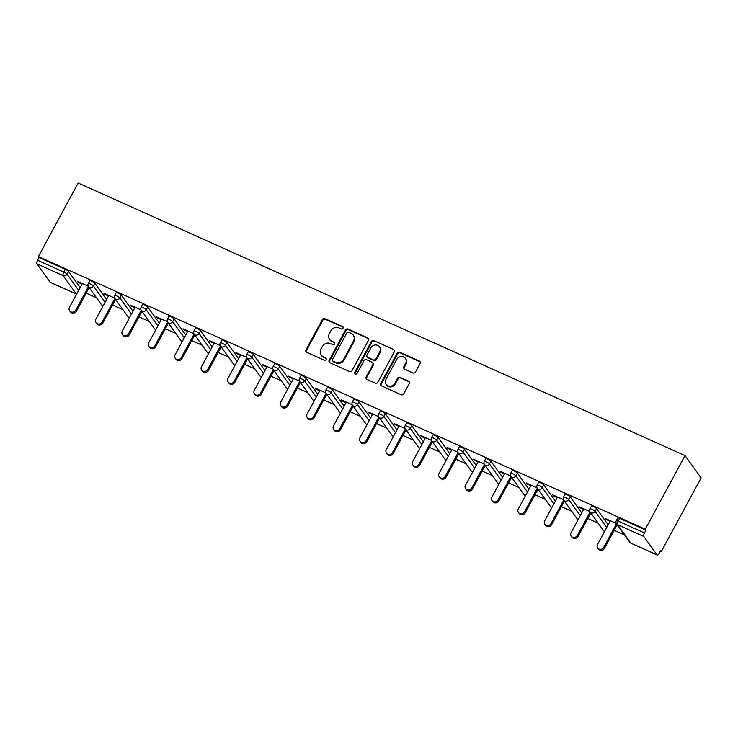 <?xml version="1.0" encoding="UTF-8"?>
<svg xmlns="http://www.w3.org/2000/svg" width="738" height="738" viewBox="0 0 738 738"><rect width="100%" height="100%" fill="white"/><g stroke="black" fill="none" stroke-linecap="round" stroke-linejoin="round"><path stroke-width="1.11" d="M343.096 328.272A1.365 1.245 -35.8 0 0 342.57 326.565L324.923 318.641A1.946 1.78 -35.8 0 0 322.349 319.572L305.956 349.886A1.946 1.78 -35.8 0 0 306.713 352.312L324.36 360.245A1.365 1.245 -35.8 0 0 326.104 358.271A1.365 1.245 -35.8 0 0 325.633 357.884L323.355 356.86A6.236 5.71 -35.8 0 1 321.205 355.116A6.236 5.71 -35.8 0 1 320.947 349.083L322.312 346.556A6.236 5.71 -35.8 0 1 330.541 343.557L332.829 344.581A1.365 1.245 -35.8 0 0 334.572 342.607A1.365 1.245 -35.8 0 0 334.102 342.229L331.814 341.196A6.236 5.71 -35.8 0 1 329.674 339.452A6.236 5.71 -35.8 0 1 329.416 333.428L330.781 330.901A6.236 5.71 -35.8 0 1 339.01 327.903L341.297 328.927A1.365 1.245 -35.8 0 0 343.096 328.272M343.216 327.312A1.365 1.245 -35.8 0 0 343.041 327.22L325.384 319.286A1.946 1.78 -35.8 0 0 322.82 320.227L306.427 350.532A1.946 1.78 -35.8 0 0 306.316 352.063M326.279 358.631A1.365 1.245 -35.8 0 0 326.104 358.539L323.355 356.86M334.748 342.976A1.365 1.245 -35.8 0 0 334.572 342.875L331.814 341.196M412.939 372.93A1.946 1.78 -35.8 0 0 415.512 371.998L420.106 363.493A1.946 1.78 -35.8 0 0 419.359 361.057L399.756 352.257A1.946 1.78 -35.8 0 0 397.182 353.198L380.799 383.502A1.946 1.78 -35.8 0 0 381.546 385.928L401.149 394.738A1.946 1.78 -35.8 0 0 403.723 393.797L409.276 383.529A1.946 1.78 -35.8 0 0 408.52 381.094L400.134 377.33A1.946 1.78 -35.8 0 0 397.561 378.271L394.812 383.363A5.212 4.769 -35.8 0 1 386.131 384.415A5.212 4.769 -35.8 0 1 385.919 379.369L396.712 359.415A5.212 4.769 -35.8 0 1 405.383 358.364A5.212 4.769 -35.8 0 1 405.596 363.41L403.797 366.731A1.946 1.78 -35.8 0 0 404.553 369.166L412.939 372.93M645.252 529.192L38.367 256.575L78.163 182.987L685.039 455.604L645.252 529.192L645.953 530.17L619.717 518.39L618.232 521.129L644.468 532.919L645.953 530.17M368.446 340.283A1.946 1.78 -35.8 0 0 367.699 337.856L348.096 329.047A1.946 1.78 -35.8 0 0 345.522 329.987L329.13 360.292A1.946 1.78 -35.8 0 0 329.886 362.727L349.489 371.528A1.946 1.78 -35.8 0 0 352.054 370.596L368.446 340.283M373.926 340.652L393.529 349.461A1.946 1.78 -35.8 0 1 394.276 351.888L377.893 382.192A1.946 1.78 -35.8 0 1 375.319 383.133L366.924 379.369A1.946 1.78 -35.8 0 1 366.177 376.934L372.819 364.646A1.946 1.78 -35.8 0 0 372.072 362.21L366.509 359.71A1.946 1.78 -35.8 0 0 363.935 360.651L357.017 373.446A1.365 1.245 -35.8 0 1 354.747 373.723A1.365 1.245 -35.8 0 1 354.692 372.404L371.352 341.593A1.946 1.78 -35.8 0 1 373.926 340.652L393.529 349.461M660.316 551.055L661.313 551.507L701.1 477.91L685.039 455.604M36.9 263.844L50.147 282.248L76.383 294.038L63.136 275.634L36.9 263.844A2.98 1.061 -65.8 0 1 37.592 260.293L63.819 272.082L65.304 269.333L39.077 257.553L37.592 260.293M624.542 534.985L614.191 530.336M598.14 523.122L587.789 518.482M571.738 511.268L561.387 506.619M545.336 499.405L534.985 494.755M518.934 487.55L508.583 482.901M492.532 475.687L482.182 471.038M466.13 463.824L455.789 459.184M439.737 451.97L429.387 447.32M413.335 440.106L402.985 435.457M386.933 428.252L376.583 423.603M360.531 416.389L350.181 411.739M334.13 404.525L323.779 399.885M307.728 392.671L297.377 388.022M281.326 380.808L270.984 376.159M254.933 368.954L244.582 364.304M228.531 357.091L218.18 352.441M202.129 345.236L191.779 340.587M175.727 333.373L165.377 328.724M149.325 321.51L138.975 316.86M122.923 309.656L112.573 305.006M96.521 297.792L86.18 293.143M657.032 554.875L643.776 536.461L617.549 524.681L630.796 543.085L657.032 554.875A2.98 1.061 114.2 0 0 657.198 555.013A2.98 1.061 114.2 0 0 659.126 553.269L660.602 550.53L661.313 551.507M78.431 281.787L78.145 282.322L77.444 281.344L88.228 286.196M78.145 282.322L82.066 284.084M616.313 520.696A2.98 2.98 0 0 0 616.516 523.851A2.98 2.721 144.2 0 0 617.549 524.681A2.98 1.061 114.2 0 1 618.232 521.129A2.98 0.563 -151.6 0 0 616.313 520.696L617.798 517.947A2.98 0.563 28.4 0 1 619.717 518.39M38.367 256.575L39.077 257.553M65.304 269.333A2.98 0.563 28.4 0 1 68.542 271.455L80.165 287.589M596.562 508.648L595.077 511.388A2.98 0.563 28.4 0 0 591.839 509.275A2.98 0.563 -151.6 0 0 589.92 508.833L591.396 506.084A2.98 0.563 28.4 0 1 593.315 506.526A2.98 0.563 28.4 0 1 596.562 508.648L608.177 524.783M570.16 496.785L568.675 499.534A2.98 0.563 28.4 0 0 565.437 497.412A2.98 0.563 -151.6 0 0 563.518 496.969L565.004 494.229A2.98 0.563 28.4 0 1 566.922 494.672A2.98 0.563 28.4 0 1 570.16 496.785L581.775 512.928M543.758 484.921L542.273 487.67A2.98 0.563 28.4 0 0 539.035 485.558A2.98 0.563 -151.6 0 0 537.116 485.115L538.602 482.366A2.98 0.563 28.4 0 1 540.52 482.809A2.98 0.563 28.4 0 1 543.758 484.921L555.382 501.065M517.356 473.067L515.871 475.807A2.98 0.563 28.4 0 0 512.633 473.695A2.98 0.563 -151.6 0 0 510.714 473.252L512.2 470.512A2.98 0.563 28.4 0 1 514.118 470.945A2.98 0.563 28.4 0 1 517.356 473.067L528.98 489.202M490.955 461.204L489.469 463.953A2.98 0.563 28.4 0 0 486.231 461.831A2.98 0.563 -151.6 0 0 484.312 461.398L485.798 458.649A2.98 0.563 28.4 0 1 487.717 459.091A2.98 0.563 28.4 0 1 490.955 461.204L502.578 477.348M464.553 449.35L463.077 452.09A2.98 0.563 28.4 0 0 459.829 449.977A2.98 0.563 -151.6 0 0 457.911 449.534L459.396 446.785A2.98 0.563 28.4 0 1 461.315 447.228A2.98 0.563 28.4 0 1 464.553 449.35L476.176 465.484M438.16 437.486L436.675 440.235A2.98 0.563 28.4 0 0 433.427 438.114A2.98 0.563 -151.6 0 0 431.509 437.671L432.994 434.931A2.98 0.563 28.4 0 1 434.913 435.374A2.98 0.563 28.4 0 1 438.16 437.486L449.774 453.63M411.758 425.623L410.273 428.372A2.98 0.563 28.4 0 0 407.025 426.26A2.98 0.563 -151.6 0 0 405.116 425.817L406.592 423.068A2.98 0.563 28.4 0 1 408.511 423.511A2.98 0.563 28.4 0 1 411.758 425.623L423.372 441.767M385.356 413.769L383.871 416.509A2.98 0.563 28.4 0 0 380.633 414.396A2.98 0.563 -151.6 0 0 378.714 413.953L380.199 411.214A2.98 0.563 28.4 0 1 382.109 411.647A2.98 0.563 28.4 0 1 385.356 413.769L396.97 429.903M358.954 401.906L357.469 404.655A2.98 0.563 28.4 0 0 354.231 402.533A2.98 0.563 -151.6 0 0 352.312 402.099L353.797 399.35A2.98 0.563 28.4 0 1 355.716 399.793A2.98 0.563 28.4 0 1 358.954 401.906L370.577 418.049M332.552 390.051L331.067 392.791A2.98 0.563 28.4 0 0 327.829 390.679A2.98 0.563 -151.6 0 0 325.91 390.236L327.395 387.487A2.98 0.563 28.4 0 1 329.314 387.93A2.98 0.563 28.4 0 1 332.552 390.051L344.176 406.186M306.15 378.188L304.665 380.937A2.98 0.563 28.4 0 0 301.427 378.815A2.98 0.563 -151.6 0 0 299.508 378.373L300.993 375.633A2.98 0.563 28.4 0 1 302.912 376.076A2.98 0.563 28.4 0 1 306.15 378.188L317.774 394.332M279.748 366.325L278.263 369.074A2.98 0.563 28.4 0 0 275.025 366.961A2.98 0.563 -151.6 0 0 273.106 366.518L274.591 363.769A2.98 0.563 28.4 0 1 276.51 364.212A2.98 0.563 28.4 0 1 279.748 366.325L291.372 382.469M253.346 354.471L251.87 357.21A2.98 0.563 28.4 0 0 248.623 355.098A2.98 0.563 -151.6 0 0 246.704 354.655L248.189 351.915A2.98 0.563 28.4 0 1 250.108 352.358A2.98 0.563 28.4 0 1 253.346 354.471L264.97 370.605M226.953 342.607L225.468 345.356A2.98 0.563 28.4 0 0 222.221 343.235A2.98 0.563 -151.6 0 0 220.302 342.801L221.787 340.052A2.98 0.563 28.4 0 1 223.706 340.495A2.98 0.563 28.4 0 1 226.953 342.607L238.568 358.751M200.552 330.753L199.066 333.493A2.98 0.563 28.4 0 0 195.828 331.38A2.98 0.563 -151.6 0 0 193.909 330.938L195.395 328.189A2.98 0.563 28.4 0 1 197.304 328.631A2.98 0.563 28.4 0 1 200.552 330.753L212.166 346.888M174.15 318.89L172.664 321.639A2.98 0.563 28.4 0 0 169.426 319.517A2.98 0.563 -151.6 0 0 167.508 319.074L168.993 316.334A2.98 0.563 28.4 0 1 170.912 316.777A2.98 0.563 28.4 0 1 174.15 318.89L185.764 335.034M147.748 307.026L146.262 309.776A2.98 0.563 28.4 0 0 143.024 307.663A2.98 0.563 -151.6 0 0 141.106 307.22L142.591 304.471A2.98 0.563 28.4 0 1 144.51 304.914A2.98 0.563 28.4 0 1 147.748 307.026L159.371 323.17M121.346 295.172L119.86 297.912A2.98 0.563 28.4 0 0 116.622 295.8A2.98 0.563 -151.6 0 0 114.704 295.357L116.189 292.617A2.98 0.563 28.4 0 1 118.108 293.06A2.98 0.563 28.4 0 1 121.346 295.172L132.969 311.307M94.944 283.309L93.458 286.058A2.98 0.563 28.4 0 0 90.221 283.936A2.98 0.563 -151.6 0 0 88.302 283.503L89.787 280.754A2.98 0.563 28.4 0 1 91.706 281.196A2.98 0.563 28.4 0 1 94.944 283.309L106.567 299.453M114.63 298.051L103.846 293.207L104.547 294.176L108.468 295.938M141.032 309.914L130.248 305.062L130.949 306.039L134.869 307.801M167.434 321.768L156.641 316.925L157.351 317.903L161.262 319.655M193.836 333.631L183.042 328.788L183.744 329.757L187.664 331.519M220.238 345.485L209.444 340.642L210.145 341.62L214.066 343.382M246.64 357.349L235.846 352.506L236.547 353.474L240.468 355.236M273.032 369.212L262.248 364.36L262.949 365.338L266.87 367.1M299.434 381.066L288.65 376.223L289.351 377.201L293.272 378.954M325.836 392.93L315.052 388.087L315.753 389.055L319.674 390.817M352.238 404.784L341.454 399.941L342.155 400.918L346.067 402.68M378.64 416.647L367.847 411.804L368.557 412.773L372.469 414.535M405.042 428.51L394.249 423.658L394.95 424.636L398.871 426.398M431.444 440.365L420.651 435.521L421.352 436.499L425.272 438.252M457.846 452.228L447.053 447.376L447.754 448.353L451.674 450.115M484.239 464.082L473.455 459.239L474.156 460.217L478.076 461.979M510.641 475.945L499.857 471.102L500.558 472.071L504.478 473.833M537.043 487.809L526.259 482.956L526.96 483.934L530.88 485.696M563.445 499.663L552.651 494.82L553.362 495.798L557.273 497.55M589.846 511.526L579.053 506.674L579.754 507.652L583.675 509.414M616.248 523.38L605.455 518.537L606.156 519.515L610.077 521.277M644.468 532.919A2.98 1.061 114.2 0 0 643.776 536.461M104.547 294.176L104.833 293.65M130.949 306.039L131.235 305.514M157.351 317.903L157.637 317.368M183.744 329.757L184.039 329.231M210.145 341.62L210.431 341.085M236.547 353.474L236.833 352.949M262.949 365.338L263.235 364.803M289.351 377.201L289.637 376.666M315.753 389.055L316.039 388.529M342.155 400.918L342.441 400.383M368.557 412.773L368.843 412.247M394.95 424.636L395.245 424.101M421.352 436.499L421.638 435.964M447.754 448.353L448.04 447.828M474.156 460.217L474.442 459.682M500.558 472.071L500.844 471.545M526.96 483.934L527.246 483.399M553.362 495.798L553.648 495.263M579.754 507.652L580.05 507.126M606.156 519.515L606.442 518.98M329.674 339.452L330.135 340.107A6.236 5.71 -35.8 0 0 332.284 341.851M321.205 355.116L321.667 355.762A6.236 5.71 -35.8 0 0 323.816 357.506M368.557 338.751A1.946 1.78 -35.8 0 0 368.161 338.502L348.557 329.701A1.946 1.78 -35.8 0 0 345.993 330.633L329.6 360.947A1.946 1.78 -35.8 0 0 329.489 362.478M348.65 332.229A1.365 1.245 -35.8 0 0 346.842 332.884L332.46 359.489A1.365 1.245 -35.8 0 0 332.986 361.186L335.393 362.266A6.236 5.71 -35.8 0 0 343.622 359.268L353.456 341.085A6.236 5.71 -35.8 0 0 353.207 335.052A6.236 5.71 -35.8 0 0 351.057 333.308L348.65 332.229M332.515 360.808L332.986 361.454A1.365 1.245 -35.8 0 0 333.456 361.841L332.986 361.186M353.207 335.052L353.668 335.707A6.236 5.71 -35.8 0 1 353.926 341.731L344.092 359.923A6.236 5.71 -35.8 0 1 335.864 362.921L333.456 361.841M372.745 362.755L373.216 363.41A1.946 1.78 -35.8 0 1 373.29 365.292L366.648 377.588A1.946 1.78 -35.8 0 0 366.528 379.12M374.397 341.307A1.946 1.78 -35.8 0 0 371.823 342.238L355.163 373.05A1.365 1.245 -35.8 0 0 355.043 374.009M379.719 351.888A5.212 4.769 -35.8 0 0 379.507 346.842A5.212 4.769 -35.8 0 0 370.836 347.893L367.035 354.923A1.946 1.78 -35.8 0 0 367.782 357.358L373.345 359.858A1.946 1.78 -35.8 0 0 375.919 358.917L379.719 351.888L380.19 352.543A5.212 4.769 -35.8 0 0 379.978 347.497L379.507 346.842M367.109 356.814L367.579 357.46A1.946 1.78 -35.8 0 0 368.253 358.004L367.782 357.358M380.19 352.543L376.389 359.572A1.946 1.78 -35.8 0 1 373.815 360.504L368.253 358.004M405.383 358.364L405.854 359.019A5.212 4.769 -35.8 0 1 406.066 364.055L404.267 367.386A1.946 1.78 -35.8 0 0 404.156 368.917M386.131 384.415L386.601 385.061A5.212 4.769 -35.8 0 0 395.273 384.009L394.812 383.363M409.387 381.998A1.946 1.78 -35.8 0 0 408.99 381.749L400.605 377.976A1.946 1.78 -35.8 0 0 398.031 378.917L395.273 384.009M420.226 361.961A1.946 1.78 -35.8 0 0 419.821 361.712L400.227 352.902A1.946 1.78 -35.8 0 0 397.653 353.843L381.26 384.157A1.946 1.78 -35.8 0 0 381.149 385.679M75.765 310.117L76.466 311.095A3.672 3.358 144.2 0 1 70.359 311.833L69.658 310.864A3.672 3.358 -35.8 0 0 75.765 310.117L88.477 286.612M82.352 283.549L69.501 307.312A3.672 3.358 -35.8 0 0 69.658 310.864M76.466 311.095L89.178 287.589M102.167 321.98L102.868 322.958A3.672 3.358 144.2 0 1 96.761 323.696L96.051 322.718A3.672 3.358 -35.8 0 0 102.167 321.98L114.879 298.475M108.754 295.412L95.903 319.167A3.672 3.358 -35.8 0 0 96.051 322.718M102.868 322.958L115.58 299.453M128.569 333.844L129.27 334.812A3.672 3.358 144.2 0 1 123.154 335.559L122.453 334.582A3.672 3.358 -35.8 0 0 128.569 333.844L141.281 310.338M135.155 307.266L122.305 331.03A3.672 3.358 -35.8 0 0 122.453 334.582M129.27 334.812L141.982 311.307M154.971 345.698L155.672 346.675A3.672 3.358 144.2 0 1 149.556 347.413L148.855 346.445A3.672 3.358 -35.8 0 0 154.971 345.698L167.683 322.192M161.548 319.13L148.707 342.884A3.672 3.358 -35.8 0 0 148.855 346.445M155.672 346.675L168.384 323.17M181.373 357.561L182.074 358.539A3.672 3.358 144.2 0 1 175.958 359.277L175.257 358.299A3.672 3.358 -35.8 0 0 181.373 357.561L194.076 334.056M187.95 330.993L175.109 354.747A3.672 3.358 -35.8 0 0 175.257 358.299M182.074 358.539L194.786 335.024M207.765 369.415L208.476 370.393A3.672 3.358 144.2 0 1 202.36 371.131L201.659 370.162A3.672 3.358 -35.8 0 0 207.765 369.415L220.477 345.91M214.352 342.847L201.511 366.611A3.672 3.358 -35.8 0 0 201.659 370.162M208.476 370.393L221.179 346.888M234.167 381.278L234.868 382.256A3.672 3.358 144.2 0 1 228.762 382.994L228.06 382.016A3.672 3.358 -35.8 0 0 234.167 381.278L246.879 357.773M240.754 354.71L227.913 378.465A3.672 3.358 -35.8 0 0 228.06 382.016M234.868 382.256L247.581 358.751M260.569 393.142L261.27 394.11A3.672 3.358 144.2 0 1 255.164 394.858L254.462 393.88A3.672 3.358 -35.8 0 0 260.569 393.142L273.281 369.627M267.156 366.565L254.306 390.328A3.672 3.358 -35.8 0 0 254.462 393.88M261.27 394.11L273.983 370.605M286.971 404.996L287.672 405.974A3.672 3.358 144.2 0 1 281.565 406.712L280.855 405.743A3.672 3.358 -35.8 0 0 286.971 404.996L299.683 381.491M293.558 378.428L280.708 402.182A3.672 3.358 -35.8 0 0 280.855 405.743M287.672 405.974L300.384 382.469M313.373 416.859L314.074 417.837A3.672 3.358 144.2 0 1 307.958 418.575L307.257 417.597A3.672 3.358 -35.8 0 0 313.373 416.859L326.085 393.354M319.96 390.282L307.109 414.046A3.672 3.358 -35.8 0 0 307.257 417.597M314.074 417.837L326.786 394.323M339.775 428.713L340.476 429.691A3.672 3.358 144.2 0 1 334.36 430.429L333.659 429.461A3.672 3.358 -35.8 0 0 339.775 428.713L352.487 405.208M346.362 402.145L333.511 425.909A3.672 3.358 -35.8 0 0 333.659 429.461M340.476 429.691L353.188 406.186M366.177 440.577L366.878 441.555A3.672 3.358 144.2 0 1 360.762 442.293L360.061 441.315A3.672 3.358 -35.8 0 0 366.177 440.577L378.88 417.071M372.755 414.009L359.913 437.763A3.672 3.358 -35.8 0 0 360.061 441.315M366.878 441.555L379.59 418.049M392.579 452.44L393.28 453.409A3.672 3.358 144.2 0 1 387.164 454.156L386.463 453.178A3.672 3.358 -35.8 0 0 392.579 452.44L405.282 428.926M399.157 425.863L386.315 449.626A3.672 3.358 -35.8 0 0 386.463 453.178M393.28 453.409L405.983 429.903M418.972 464.294L419.682 465.272A3.672 3.358 144.2 0 1 413.566 466.01L412.865 465.032A3.672 3.358 -35.8 0 0 418.972 464.294L431.684 440.789M425.558 437.726L412.717 461.481A3.672 3.358 -35.8 0 0 412.865 465.032M419.682 465.272L432.385 441.767M445.374 476.158L446.075 477.135A3.672 3.358 144.2 0 1 439.968 477.873L439.267 476.896A3.672 3.358 -35.8 0 0 445.374 476.158L458.086 452.652M451.96 449.58L439.11 473.344A3.672 3.358 -35.8 0 0 439.267 476.896M446.075 477.135L458.787 453.621M471.776 488.012L472.477 488.99A3.672 3.358 144.2 0 1 466.37 489.728L465.669 488.759A3.672 3.358 -35.8 0 0 471.776 488.012L484.488 464.506M478.362 461.444L465.512 485.207A3.672 3.358 -35.8 0 0 465.669 488.759M472.477 488.99L485.189 465.484M498.178 499.875L498.879 500.853A3.672 3.358 144.2 0 1 492.772 501.591L492.061 500.613A3.672 3.358 -35.8 0 0 498.178 499.875L510.89 476.37M504.764 473.307L491.914 497.061A3.672 3.358 -35.8 0 0 492.061 500.613M498.879 500.853L511.591 477.348M524.58 511.738L525.281 512.707A3.672 3.358 144.2 0 1 519.165 513.454L518.463 512.476A3.672 3.358 -35.8 0 0 524.58 511.738L537.292 488.224M531.166 485.161L518.316 508.925A3.672 3.358 -35.8 0 0 518.463 512.476M525.281 512.707L537.993 489.202M550.982 523.593L551.683 524.57A3.672 3.358 144.2 0 1 545.567 525.308L544.865 524.331A3.672 3.358 -35.8 0 0 550.982 523.593L563.694 500.087M557.559 497.025L544.718 520.779A3.672 3.358 -35.8 0 0 544.865 524.331M551.683 524.57L564.395 501.065M577.384 535.456L578.085 536.434A3.672 3.358 144.2 0 1 571.968 537.172L571.267 536.194A3.672 3.358 -35.8 0 0 577.384 535.456L590.086 511.951M583.961 508.879L571.12 532.642A3.672 3.358 -35.8 0 0 571.267 536.194M578.085 536.434L590.797 512.919M603.776 547.31L604.487 548.288A3.672 3.358 144.2 0 1 598.37 549.026L597.669 548.057A3.672 3.358 -35.8 0 0 603.776 547.31L616.488 523.805M610.363 520.742L597.522 544.506A3.672 3.358 -35.8 0 0 597.669 548.057M604.487 548.288L617.189 524.783M343.041 327.22L342.57 326.565M326.104 358.539L325.633 357.884M334.572 342.875L334.102 342.229M50.322 282.396L76.549 294.176A2.98 1.061 -65.8 0 1 76.383 294.038A2.98 2.721 -35.8 0 0 76.632 294.13M68.542 271.455L67.066 274.195A2.98 2.721 -35.8 0 1 63.136 275.634A2.98 1.061 -65.8 0 1 63.819 272.082A2.98 0.563 28.4 0 1 67.066 274.195L78.68 290.338M616.516 523.851L629.772 542.255A2.98 2.721 144.2 0 0 630.796 543.085A2.98 1.061 114.2 0 0 630.972 543.233A2.98 1.061 114.2 0 0 631.193 543.26M105.082 302.193L93.458 286.058A2.98 2.721 -35.8 0 1 89.529 287.488A2.98 2.721 144.2 0 1 88.505 286.658L101.761 305.062A2.98 2.98 0 0 0 102.997 306.058M103.034 305.993A2.98 2.721 -35.8 0 1 102.785 305.892A2.98 2.721 144.2 0 1 101.761 305.062M114.704 295.357A2.98 2.98 0 0 0 114.907 298.512A2.98 2.721 144.2 0 0 115.931 299.351A2.98 2.721 -35.8 0 0 119.86 297.912L131.484 314.056M141.106 307.22A2.98 2.98 0 0 0 141.309 310.375A2.98 2.721 144.2 0 0 142.333 311.205A2.98 2.721 -35.8 0 0 146.262 309.776L157.886 325.919M167.508 319.074A2.98 2.98 0 0 0 167.71 322.238A2.98 2.721 144.2 0 0 168.734 323.069A2.98 2.721 -35.8 0 0 172.664 321.639L184.288 337.773M193.909 330.938A2.98 2.98 0 0 0 194.112 334.093A2.98 2.721 144.2 0 0 195.136 334.932A2.98 2.721 -35.8 0 0 199.066 333.493L210.681 349.637M220.302 342.801A2.98 2.98 0 0 0 220.505 345.956A2.98 2.721 144.2 0 0 221.538 346.786A2.98 2.721 -35.8 0 0 225.468 345.356L237.083 361.491M246.704 354.655A2.98 2.98 0 0 0 246.907 357.81A2.98 2.721 144.2 0 0 247.94 358.65A2.98 2.721 -35.8 0 0 251.87 357.21L263.484 373.354M273.106 366.518A2.98 2.98 0 0 0 273.309 369.673A2.98 2.721 144.2 0 0 274.333 370.504A2.98 2.721 -35.8 0 0 278.263 369.074L289.886 385.218M299.508 378.373A2.98 2.98 0 0 0 299.711 381.537A2.98 2.721 144.2 0 0 300.735 382.367A2.98 2.721 -35.8 0 0 304.665 380.937L316.288 397.072M325.91 390.236A2.98 2.98 0 0 0 326.113 393.391A2.98 2.721 144.2 0 0 327.137 394.23A2.98 2.721 -35.8 0 0 331.067 392.791L342.69 408.935M352.312 402.099A2.98 2.98 0 0 0 352.515 405.254A2.98 2.721 144.2 0 0 353.539 406.084A2.98 2.721 -35.8 0 0 357.469 404.655L369.092 420.789M378.714 413.953A2.98 2.98 0 0 0 378.917 417.108A2.98 2.721 144.2 0 0 379.941 417.948A2.98 2.721 -35.8 0 0 383.871 416.509L395.494 432.652M405.116 425.817A2.98 2.98 0 0 0 405.319 428.972A2.98 2.721 144.2 0 0 406.343 429.802A2.98 2.721 -35.8 0 0 410.273 428.372L421.887 444.516M431.509 437.671A2.98 2.98 0 0 0 431.712 440.835A2.98 2.721 144.2 0 0 432.745 441.665A2.98 2.721 -35.8 0 0 436.675 440.235L448.289 456.37M457.911 449.534A2.98 2.98 0 0 0 458.113 452.689A2.98 2.721 144.2 0 0 459.147 453.519A2.98 2.721 -35.8 0 0 463.077 452.09L474.691 468.233M484.312 461.398A2.98 2.98 0 0 0 484.515 464.553A2.98 2.721 144.2 0 0 485.539 465.383A2.98 2.721 -35.8 0 0 489.469 463.953L501.093 480.087M510.714 473.252A2.98 2.98 0 0 0 510.917 476.407A2.98 2.721 144.2 0 0 511.941 477.246A2.98 2.721 -35.8 0 0 515.871 475.807L527.495 491.951M537.116 485.115A2.98 2.98 0 0 0 537.319 488.27A2.98 2.721 144.2 0 0 538.343 489.1A2.98 2.721 -35.8 0 0 542.273 487.67L553.897 503.814M563.518 496.969A2.98 2.98 0 0 0 563.721 500.133A2.98 2.721 144.2 0 0 564.745 500.964A2.98 2.721 -35.8 0 0 568.675 499.534L580.299 515.668M589.92 508.833A2.98 2.98 0 0 0 590.123 511.988A2.98 2.721 144.2 0 0 591.147 512.818A2.98 2.721 -35.8 0 0 595.077 511.388L606.691 527.532M129.427 317.847A2.98 2.721 -35.8 0 1 129.187 317.755A2.98 2.721 144.2 0 1 128.154 316.925A2.98 2.98 0 0 0 129.399 317.912M155.829 329.711A2.98 2.721 -35.8 0 1 155.589 329.609A2.98 2.721 144.2 0 1 154.556 328.779A2.98 2.98 0 0 0 155.792 329.775M182.231 341.574A2.98 2.721 -35.8 0 1 181.982 341.473A2.98 2.721 144.2 0 1 180.958 340.642A2.98 2.98 0 0 0 182.194 341.639M208.633 353.428A2.98 2.721 -35.8 0 1 208.384 353.336A2.98 2.721 144.2 0 1 207.36 352.496A2.98 2.98 0 0 0 208.596 353.493M235.035 365.292A2.98 2.721 -35.8 0 1 234.785 365.19A2.98 2.721 144.2 0 1 233.762 364.36A2.98 2.98 0 0 0 234.998 365.356M261.436 377.146A2.98 2.721 -35.8 0 1 261.187 377.053A2.98 2.721 144.2 0 1 260.163 376.223A2.98 2.98 0 0 0 261.4 377.21M287.838 389.009A2.98 2.721 -35.8 0 1 287.589 388.908A2.98 2.721 144.2 0 1 286.565 388.077A2.98 2.98 0 0 0 287.802 389.074M314.24 400.872A2.98 2.721 -35.8 0 1 313.991 400.771A2.98 2.721 144.2 0 1 312.967 399.941A2.98 2.98 0 0 0 314.204 400.937M340.633 412.726A2.98 2.721 -35.8 0 1 340.393 412.634A2.98 2.721 144.2 0 1 339.36 411.795A2.98 2.98 0 0 0 340.605 412.791M367.035 424.59A2.98 2.721 -35.8 0 1 366.786 424.488A2.98 2.721 144.2 0 1 365.762 423.658A2.98 2.98 0 0 0 366.998 424.654M393.437 436.444A2.98 2.721 -35.8 0 1 393.188 436.352A2.98 2.721 144.2 0 1 392.164 435.521A2.98 2.98 0 0 0 393.4 436.509M419.839 448.307A2.98 2.721 -35.8 0 1 419.59 448.206A2.98 2.721 144.2 0 1 418.566 447.376A2.98 2.98 0 0 0 419.802 448.372M446.241 460.171A2.98 2.721 -35.8 0 1 445.992 460.069A2.98 2.721 144.2 0 1 444.968 459.239A2.98 2.98 0 0 0 446.204 460.235M472.643 472.025A2.98 2.721 -35.8 0 1 472.394 471.933A2.98 2.721 144.2 0 1 471.37 471.093A2.98 2.98 0 0 0 472.606 472.089M499.045 483.888A2.98 2.721 -35.8 0 1 498.796 483.787A2.98 2.721 144.2 0 1 497.772 482.956A2.98 2.98 0 0 0 499.008 483.953M525.438 495.742A2.98 2.721 -35.8 0 1 525.198 495.65A2.98 2.721 144.2 0 1 524.165 494.82A2.98 2.98 0 0 0 525.41 495.807M551.84 507.606A2.98 2.721 -35.8 0 1 551.6 507.504A2.98 2.721 144.2 0 1 550.566 506.674A2.98 2.98 0 0 0 551.803 507.67M578.241 519.46A2.98 2.721 -35.8 0 1 577.992 519.367A2.98 2.721 144.2 0 1 576.968 518.537A2.98 2.98 0 0 0 578.205 519.534M604.643 531.323A2.98 2.721 -35.8 0 1 604.394 531.231A2.98 2.721 144.2 0 1 603.37 530.391A2.98 2.98 0 0 0 604.606 531.388M306.427 350.532L305.956 349.886M322.82 320.227L322.349 319.572M325.384 319.286L324.923 318.641M329.6 360.947L329.13 360.292M345.993 330.633L345.522 329.987M348.557 329.701L348.096 329.047M368.161 338.502L367.699 337.856M335.864 362.921L335.393 362.266M344.092 359.923L343.622 359.268M353.926 341.731L353.456 341.085M366.648 377.588L366.177 376.934M373.29 365.292L372.819 364.646M355.163 373.05L354.692 372.404M371.823 342.238L371.352 341.593M373.815 360.504L373.345 359.858M376.389 359.572L375.919 358.917M404.267 367.386L403.797 366.731M406.066 364.055L405.596 363.41M398.031 378.917L397.561 378.271M400.605 377.976L400.134 377.33M408.99 381.749L408.52 381.094M381.26 384.157L380.799 383.502M397.653 353.843L397.182 353.198M400.227 352.902L399.756 352.257M419.821 361.712L419.359 361.057M629.772 542.255A2.98 2.98 0 0 0 630.972 543.233L657.198 555.013M88.302 283.503A2.98 2.98 0 0 0 88.505 286.658M114.907 298.512L128.154 316.925M141.309 310.375L154.556 328.779M167.71 322.238L180.958 340.642M194.112 334.093L207.36 352.496M220.505 345.956L233.762 364.36M246.907 357.81L260.163 376.223M273.309 369.673L286.565 388.077M299.711 381.537L312.967 399.941M326.113 393.391L339.36 411.795M352.515 405.254L365.762 423.658M378.917 417.108L392.164 435.521M405.319 428.972L418.566 447.376M431.712 440.835L444.968 459.239M458.113 452.689L471.37 471.093M484.515 464.553L497.772 482.956M510.917 476.407L524.165 494.82M537.319 488.27L550.566 506.674M563.721 500.133L576.968 518.537M590.123 511.988L603.37 530.391"/></g></svg>
